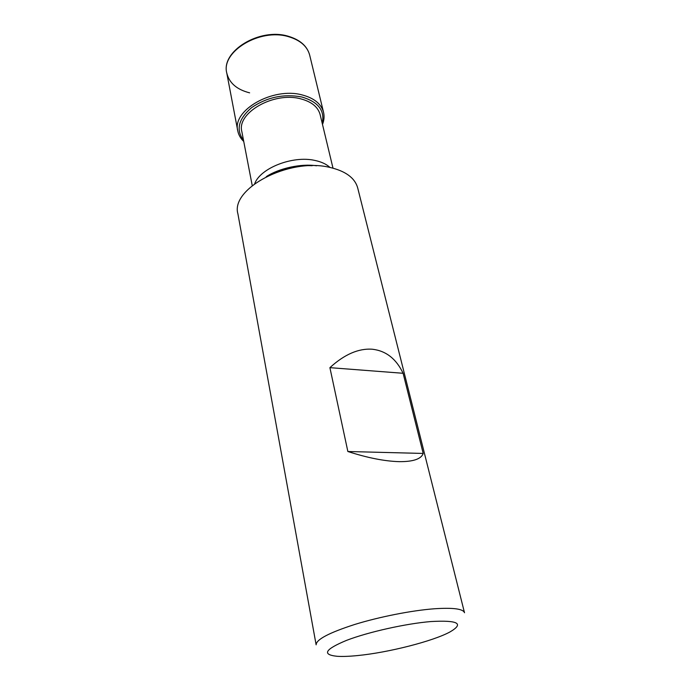 <?xml version="1.0" encoding="UTF-8"?>
<svg xmlns="http://www.w3.org/2000/svg" width="691" height="691" viewBox="0 0 691 691"><rect width="100%" height="100%" fill="white"/><g stroke="black" fill="none" stroke-linecap="round" stroke-linejoin="round"><path stroke-width="1.04" d="M357.783 655.543C388.282 652.58 432.929 641.248 450.014 631.928C464.43 623.481 458.047 620.026 430.873 621.555C405.963 623.593 368.268 632.015 346.528 640.376C324.805 649.41 321.712 654.722 337.251 656.303C342.632 656.64 349.473 656.381 357.783 655.543M464.507 612.744C463.203 608.84 453.123 607.519 434.25 608.78C411.706 610.473 379.437 616.821 354.708 624.474C329.011 632.766 316.15 639.555 316.132 644.824L237.911 213.856C230.379 188.773 288.553 157.695 329.106 167.239C345.327 170.876 354.863 177.777 357.705 187.952L464.507 612.744M403.103 373.278C396.245 358.854 386.027 350.838 372.449 349.24C358.638 348.212 344.455 354.353 329.901 367.655L347.858 451.508C367.517 457.857 384.637 461.234 399.217 461.657C413.235 461.752 421.234 459.014 423.203 453.443L403.103 373.278L329.901 367.655M332.993 168.138L320.149 114.671C318.059 106.967 311.537 101.681 300.585 98.804C273.826 91.437 236.503 112.935 241.841 131.601L252.232 185.594M347.858 451.508L423.203 453.443M329.952 167.412C326.325 164.104 321.28 161.772 314.811 160.416C292.708 155.345 260.317 168.103 254.703 183.685M312.125 165.719C297.355 165.019 283.396 168.043 270.233 174.78M322.196 123.197C325.081 110.612 318.275 101.871 301.794 96.982C283.647 93.639 266.925 97.189 251.619 107.623C238.447 118.947 235.735 129.804 243.491 140.213M309.68 55.133C307.305 46.349 300.3 40.208 288.657 36.718C260.118 27.77 220.844 51.635 226.778 73.056C220.8 51.203 259.868 27.295 288.423 36.303C300.153 39.845 307.236 46.124 309.68 55.133L323.543 112.305C321.255 103.9 314.137 98.113 302.192 94.943C272.867 86.781 231.934 110.396 237.764 130.849L237.764 130.849C238.559 134.857 240.554 138.399 243.742 141.474M237.764 130.849L226.778 73.056C229.213 82.998 236.832 89.597 249.632 92.844M266.277 176.646C279.009 168.241 301.431 163.396 316.504 165.788M323.543 112.305C324.476 116.278 324.131 120.329 322.498 124.449"/></g></svg>
